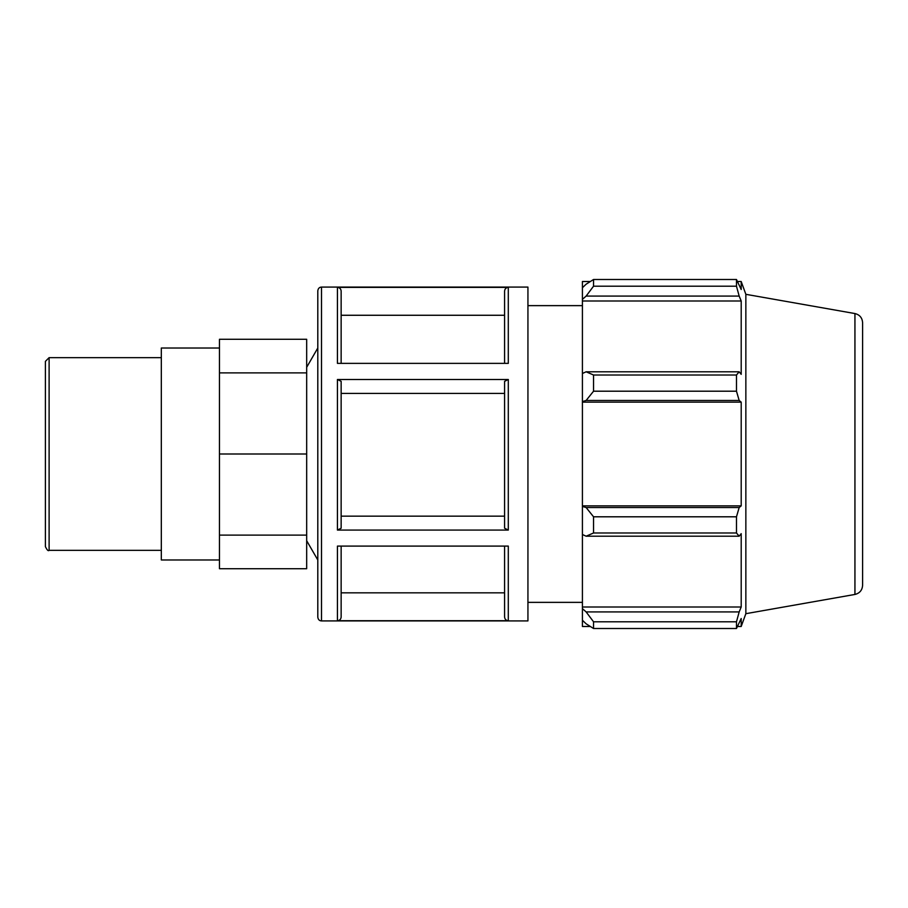 <?xml version="1.0" encoding="UTF-8"?>
<svg xmlns="http://www.w3.org/2000/svg" width="908" height="908" viewBox="0 0 908 908"><rect width="100%" height="100%" fill="white"/><g stroke="black" fill="none" stroke-linecap="round" stroke-linejoin="round"><path stroke-width="1.36" d="M49.111 357.65L45.4 361.361L45.4 546.639C47.068 550.1 48.306 551.338 49.111 550.35L49.111 357.65L161.318 357.65M219.464 535.118L306.677 535.118L306.677 568.714L219.464 568.714L219.464 339.286L306.677 339.286L306.677 372.882L219.464 372.882M306.677 535.118L306.677 454L219.464 454M306.677 454L306.677 372.882M527.934 287.087L527.934 620.913L321.511 620.913L321.511 287.087L527.934 287.087M341.147 546.094L341.147 616.997C340.931 619.245 339.694 620.482 337.435 620.709L508.298 620.709C506.051 620.482 504.814 619.245 504.587 616.997L504.587 546.094M508.298 620.709L508.298 546.094L337.435 546.094L337.435 620.709M337.435 530.079L508.298 530.079L504.587 528.218L504.587 381.337L508.298 379.487L337.435 379.487L341.147 381.337L341.147 528.218L337.435 530.079L337.435 379.487M337.435 287.393L337.435 363.37L508.298 363.37L508.298 287.393L337.435 287.393C339.694 287.62 340.931 288.858 341.147 291.105L341.147 363.37M504.587 363.37L504.587 291.105C504.814 288.858 506.051 287.62 508.298 287.393M321.511 287.087C319.423 287.144 318.186 288.381 317.8 290.787L317.8 617.213L317.8 348.014L306.677 367.286M341.147 616.997L341.147 592.845L504.587 592.845M341.147 516.153L504.587 516.153M504.587 393.425L341.147 393.425M504.587 315.269L341.147 315.269L341.147 291.105M586.125 536.208L593.548 532.985L593.548 516.8L586.125 507.538L582.414 506.426L582.414 534.494L586.125 536.208L739.169 536.208L736.479 532.985L593.548 532.985M582.414 506.426L582.414 401.574L586.125 400.462L593.548 391.2L593.548 375.015L586.125 371.792L582.414 373.506L582.414 401.574M582.414 373.506L582.414 299.368L586.125 296.076L593.548 286.202L593.548 279.494L586.125 284.193L582.414 287.734L582.414 299.368M582.414 287.734L582.414 281.514L590.313 281.514M590.313 626.486L582.414 626.486L582.414 620.266L586.125 623.807L593.548 628.506L593.548 621.798L586.125 611.924L582.414 608.632L582.414 620.266M582.414 608.632L582.414 534.494M582.414 505.87L741.2 505.87L739.169 507.538L586.125 507.538M593.548 516.8L736.479 516.8L739.169 507.538M582.414 606.998L741.2 606.998L739.169 611.924L586.125 611.924M593.548 621.798L736.479 621.798L739.169 611.924M854.939 313.555L854.939 594.445C859.694 593.253 862.248 590.211 862.6 585.32L862.6 322.68C862.248 317.789 859.694 314.747 854.939 313.555L745.854 294.317L741.2 281.514L741.2 289.504L736.479 279.494L736.479 286.202L593.548 286.202M593.548 279.494L736.479 279.494M586.125 296.076L739.169 296.076L741.2 301.002L741.2 374.357L739.169 371.792L586.125 371.792M593.548 375.015L736.479 375.015L739.169 371.792M745.854 294.317L745.854 613.683L741.2 626.486L741.2 618.496L736.479 628.506L593.548 628.506M739.169 296.076L736.479 286.202M736.479 375.015L736.479 391.2L593.548 391.2M586.125 400.462L739.169 400.462L736.479 391.2M739.169 400.462L741.2 402.131L741.2 505.87M736.479 516.8L736.479 532.985M739.169 536.208L741.2 533.643L741.2 606.998M736.479 621.798L736.479 628.506M582.414 402.131L741.2 402.131M582.414 301.002L741.2 301.002M219.464 348.014L161.318 348.014L161.318 559.986L219.464 559.986M527.934 305.633L582.414 305.633M508.298 530.079L508.298 379.487M49.111 550.35L161.318 550.35M321.511 620.913C319.423 620.856 318.186 619.619 317.8 617.213M854.939 594.445L745.854 613.683M737.648 626.486L741.2 626.486M737.648 281.514L741.2 281.514M306.677 540.714L317.8 559.986M527.934 602.367L582.414 602.367"/></g></svg>
